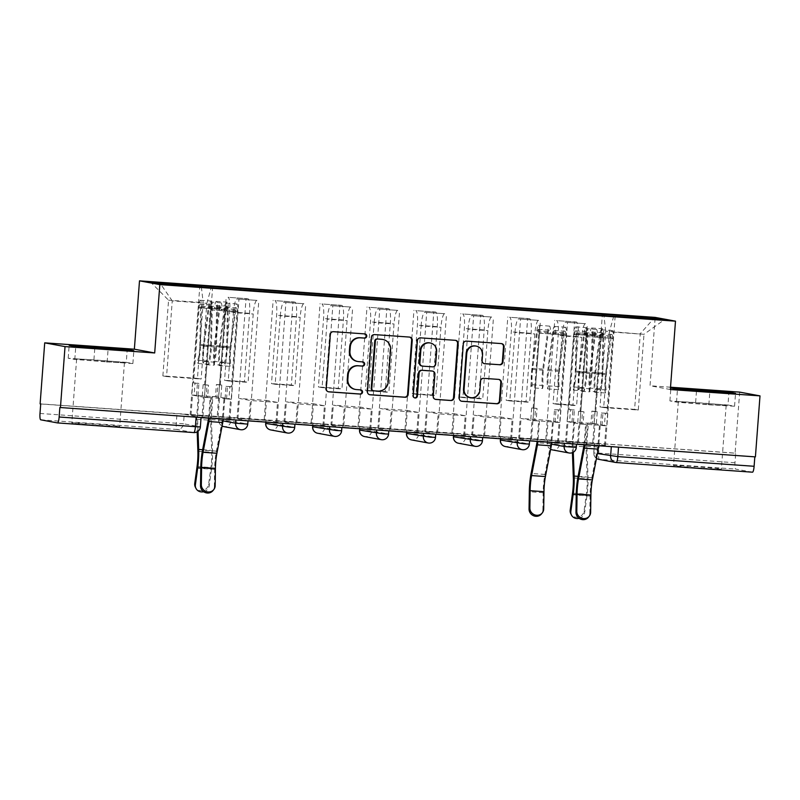 <?xml version="1.0" encoding="UTF-8"?>
<svg xmlns="http://www.w3.org/2000/svg" width="800" height="800" viewBox="0 0 800 800"><rect width="100%" height="100%" fill="white"/><g stroke="black" fill="none" stroke-linecap="round" stroke-linejoin="round"><path stroke-width="0.6" stroke-dasharray="4 3" d="M364.77 333.91A2.11 2.07 100.5 0 0 364.26 333.8L332.88 331.58A3.02 2.96 100.5 0 0 329.7 334.38L325.63 388.54A3.02 2.96 100.5 0 0 328.34 391.76M360.56 389.88A2.11 2.07 100.5 0 0 360.05 389.77L356.58 389.59M362.67 361.89A2.11 2.07 100.5 0 0 362.16 361.79L358.69 361.61M559.67 440.89L576.55 444.02L564.4 443.14L547.52 440L559.67 440.89L559.41 444.26L547.26 443.37L551.57 444.18M512.73 437.56L529.62 440.7L517.47 439.81L500.58 436.67L512.73 437.56L512.48 440.93L500.33 440.05M465.8 434.23L482.68 437.37L470.53 436.48L453.65 433.35L465.8 434.23L465.55 437.61L453.4 436.72M418.87 430.91L435.75 434.04L423.6 433.15L406.72 430.02L418.87 430.91L418.61 434.28L406.46 433.39M371.93 427.58L388.82 430.71L376.67 429.83L359.78 426.69L371.93 427.58L371.68 430.95L359.53 430.06M325 424.25L341.88 427.39L329.73 426.5L312.85 423.36L325 424.25L324.75 427.62L312.6 426.74M278.07 420.92L294.95 424.06L282.8 423.17L265.92 420.04L278.07 420.92L277.82 424.3L265.67 423.41M231.14 417.6L248.02 420.73L235.87 419.84L218.99 416.71L231.14 417.6L230.88 420.97L218.73 420.08L223.04 420.89M100.36 425.53A23.98 0.52 -175.7 0 1 71.82 422.87A23.98 0.52 -175.7 0 1 91.12 423.82A23.98 0.52 -175.7 0 1 119.66 426.47A23.98 0.52 -175.7 0 1 100.36 425.53M105.16 361.76A23.98 0.52 -175.7 0 1 76.62 359.11A23.98 0.52 -175.7 0 1 95.91 360.05A23.98 0.52 -175.7 0 1 124.45 362.71A23.98 0.52 -175.7 0 1 105.16 361.76M702.07 468.19A23.98 0.52 -175.7 0 1 673.53 465.53A23.98 0.52 -175.7 0 1 692.82 466.48A23.98 0.52 -175.7 0 1 721.36 469.13A23.98 0.52 -175.7 0 1 702.07 468.19M706.86 404.42A23.98 0.52 -175.7 0 1 678.32 401.77A23.98 0.52 -175.7 0 1 697.62 402.71A23.98 0.52 -175.7 0 1 726.16 405.36A23.98 0.52 -175.7 0 1 706.86 404.42M752.46 472.19L735.69 469.09A6.15 1.2 94.1 0 1 734.97 462.74L735.68 453.23L599.4 443.57L594.45 443.33L611.32 446.67M739.68 392.12L735.09 453.12L40.12 403.85M670.52 387.21L650.02 385.76L655.16 317.4M735.68 453.23L735.09 453.12M755.41 456.88L754.82 456.84M59.85 407.5L196.14 417.16L200.97 417.37L184.2 414.27L183.49 423.77L40 413.46M233.36 312.59A14.14 2.75 94.1 0 1 237.09 298.99A14.14 2.75 94.1 0 1 237.15 299L257.01 300.4A14.14 2.75 -85.9 0 0 256.95 300.4A14.14 2.75 -85.9 0 0 253.22 314L248.08 382.36L244.41 381.68L249.55 313.32A14.14 2.75 -85.9 0 0 247.88 298.72L228.02 297.31A14.14 2.75 94.1 0 1 229.69 311.91L224.55 380.28L228.22 380.96L233.36 312.59L253.22 314M217.2 416.84L190.13 414.92L217.2 416.84L226.22 296.97M218.09 417L219.59 397.08L230.55 399.1L203.48 397.18L201.98 417.11L229.05 419.03L230.55 399.1M229.05 419.03L229.94 419.19L238.96 299.33M249.8 420.6L276.88 422.52L249.8 420.6L258.81 300.74M248.91 420.44L250.41 400.51L239.45 398.48L266.52 400.4L265.03 420.33L237.95 418.41L239.45 398.48M237.95 418.41L237.06 418.25L246.07 298.38M280.3 315.92A14.14 2.75 94.1 0 1 284.02 302.32A14.14 2.75 94.1 0 1 284.08 302.32L303.94 303.73A14.14 2.75 -85.9 0 0 303.88 303.72A14.14 2.75 -85.9 0 0 300.15 317.33L295.01 385.69L291.34 385.01L296.48 316.65A14.14 2.75 -85.9 0 0 294.81 302.04L274.96 300.64A14.14 2.75 94.1 0 1 276.62 315.24L271.48 383.6L275.16 384.28L280.3 315.92L300.15 317.33M237.06 418.25L264.14 420.17L273.15 300.3M264.14 420.17L265.03 420.33M275.99 422.36L277.49 402.43L266.52 400.4M276.88 422.52L285.89 302.66M296.73 423.93L323.81 425.85L296.73 423.93L305.75 304.07M295.84 423.77L297.34 403.84L286.38 401.81L313.46 403.73L311.96 423.66L284.88 421.74L286.38 401.81M284.88 421.74L283.99 421.57L293.01 301.71M327.23 319.25A14.14 2.75 94.1 0 1 330.95 305.64A14.14 2.75 94.1 0 1 331.01 305.65L350.87 307.06A14.14 2.75 -85.9 0 0 350.81 307.05A14.14 2.75 -85.9 0 0 347.09 320.66L341.95 389.02L338.27 388.34L343.41 319.98A14.14 2.75 -85.9 0 0 341.75 305.37L321.89 303.96A14.14 2.75 94.1 0 1 323.56 318.57L318.42 386.93L322.09 387.61L327.23 319.25L347.09 320.66M283.99 421.57L311.07 423.49L320.08 303.63M311.07 423.49L311.96 423.66M322.92 425.69L324.42 405.76L313.46 403.73M323.81 425.85L332.82 305.98M343.67 427.26L370.74 429.18L343.67 427.26L352.68 307.39M342.78 427.09L344.27 407.17L333.31 405.14L360.39 407.06L358.89 426.99L331.82 425.07L333.31 405.14M331.82 425.07L330.93 424.9L339.94 305.04M374.16 322.58A14.14 2.75 94.1 0 1 377.89 308.97A14.14 2.75 94.1 0 1 377.95 308.98L397.8 310.39A14.14 2.75 -85.9 0 0 397.74 310.38A14.14 2.75 -85.9 0 0 394.02 323.98L388.88 392.35L385.2 391.67L390.34 323.3A14.14 2.75 -85.9 0 0 388.68 308.7L368.82 307.29A14.14 2.75 94.1 0 1 370.49 321.9L365.35 390.26L369.02 390.94L374.16 322.58L394.02 323.98M330.93 424.9L358 426.82L367.02 306.96M358 426.82L358.89 426.99M369.85 429.01L371.35 409.09L360.39 407.06M370.74 429.18L379.75 309.31M390.6 430.58L417.68 432.5L390.6 430.58L399.61 310.72M389.71 430.42L391.21 410.49L380.25 408.47L407.32 410.39L405.83 430.31L378.75 428.39L380.25 408.47M378.75 428.39L377.86 428.23L386.87 308.36M421.09 325.9A14.14 2.75 94.1 0 1 424.82 312.3A14.14 2.75 94.1 0 1 424.88 312.31L444.74 313.71A14.14 2.75 -85.9 0 0 444.68 313.71A14.14 2.75 -85.9 0 0 440.95 327.31L435.81 395.67L432.14 394.99L437.28 326.63A14.14 2.75 -85.9 0 0 435.61 312.03L415.76 310.62A14.14 2.75 94.1 0 1 417.42 325.22L412.28 393.59L415.95 394.27L421.09 325.9L440.95 327.31M377.86 428.23L404.94 430.15L413.95 310.28M404.94 430.15L405.83 430.31M416.79 432.34L418.28 412.41L407.32 410.39M417.68 432.5L426.69 312.64M437.53 433.91L464.61 435.83L437.53 433.91L446.54 314.05M436.64 433.75L438.14 413.82L427.18 411.79L454.26 413.71L452.76 433.64L425.68 431.72L427.18 411.79M425.68 431.72L424.79 431.56L433.81 311.69M468.03 329.23A14.14 2.75 94.1 0 1 471.75 315.63A14.14 2.75 94.1 0 1 471.81 315.63L491.67 317.04A14.14 2.75 -85.9 0 0 491.61 317.03A14.14 2.75 -85.9 0 0 487.88 330.64L482.74 399L479.07 398.32L484.21 329.96A14.14 2.75 -85.9 0 0 482.55 315.35L462.69 313.95A14.14 2.75 94.1 0 1 464.35 328.55L459.21 396.91L462.89 397.59L468.03 329.23L487.88 330.64M424.79 431.56L451.87 433.48L460.88 313.61M451.87 433.48L452.76 433.64M463.72 435.67L465.22 415.74L454.26 413.71M464.61 435.83L473.62 315.97M484.46 437.24L511.54 439.16L484.46 437.24L493.48 317.37M483.58 437.08L485.07 417.15L474.11 415.12L501.19 417.04L499.69 436.97L472.61 435.05L474.11 415.12M472.61 435.05L471.73 434.88L480.74 315.02M514.96 332.56A14.14 2.75 94.1 0 1 518.69 318.95A14.14 2.75 94.1 0 1 518.75 318.96L538.6 320.37A14.14 2.75 -85.9 0 0 538.54 320.36A14.14 2.75 -85.9 0 0 534.82 333.97L529.68 402.33L526 401.65L531.14 333.29A14.14 2.75 -85.9 0 0 529.48 318.68L509.62 317.27A14.14 2.75 94.1 0 1 511.29 331.88L506.15 400.24L509.82 400.92L514.96 332.56L534.82 333.97M471.73 434.88L498.8 436.8L507.82 316.94M498.8 436.8L499.69 436.97M510.65 438.99L512.15 419.07L501.19 417.04M511.54 439.16L520.55 319.29M531.4 440.57L558.47 442.49L531.4 440.57L540.41 320.7M530.51 440.4L532.01 420.48L521.05 418.45L548.12 420.37L546.62 440.29L519.55 438.38L521.05 418.45M519.55 438.38L518.66 438.21L527.67 318.35M561.89 335.89A14.14 2.75 94.1 0 1 565.62 322.28A14.14 2.75 94.1 0 1 565.68 322.29L585.54 323.7A14.14 2.75 -85.9 0 0 585.48 323.69A14.14 2.75 -85.9 0 0 581.75 337.29L576.61 405.66L572.94 404.98L578.08 336.61A14.14 2.75 -85.9 0 0 576.41 322.01L556.56 320.6A14.14 2.75 94.1 0 1 558.22 335.21L553.08 403.57L556.75 404.25L561.89 335.89L581.75 337.29M518.66 438.21L545.74 440.13L554.75 320.27M545.74 440.13L546.62 440.29M557.59 442.32L559.08 422.4L548.12 420.37M558.47 442.49L567.49 322.62M578.33 443.89L605.41 445.81L578.33 443.89L587.34 324.03M577.44 443.73L578.94 423.8L567.98 421.78L595.06 423.7L593.56 443.62L566.48 441.7L567.98 421.78M566.48 441.7L565.59 441.54L574.6 321.67M556.75 404.25L576.61 405.66M509.82 400.92L529.68 402.33M462.89 397.59L482.74 399M415.95 394.27L435.81 395.67M369.02 390.94L388.88 392.35M322.09 387.61L341.95 389.02M275.16 384.28L295.01 385.69M228.22 380.96L248.08 382.36M572.94 404.98L553.08 403.57M526 401.65L506.15 400.24M479.07 398.32L459.21 396.91M432.14 394.99L412.28 393.59M385.2 391.67L365.35 390.26M338.27 388.34L318.42 386.93M291.34 385.01L271.48 383.6M244.41 381.68L224.55 380.28M197.47 378.36L162.87 375.9L166.55 376.58L172.24 300.86L206.84 303.32L201.15 379.04L197.47 378.36L203.17 302.64L168.57 300.18L172.24 300.86L160.66 284.07M166.55 376.58L201.15 379.04M162.87 375.9L168.57 300.18L150.7 282.22M670.35 389.52L650.02 385.76M603.69 407.58L638.28 410.03L643.98 334.31L605.71 331.18L600.01 406.9L603.69 407.58L609.38 331.86L643.98 334.31L664.28 319.77M638.28 410.03L634.61 409.35L640.3 333.63L653.38 319M634.61 409.35L600.01 406.9M201.38 286.95L203.17 302.64M206.84 303.32L211.2 287.65M229.94 419.19L202.87 417.27L212.59 287.91M202.87 417.27L201.98 417.11M191.02 415.08L192.52 395.16L203.48 397.18M190.13 414.92L199.86 285.55M565.59 441.54L592.67 443.46L602.29 315.53M605.41 445.81L615.13 316.45M192.52 395.16L219.59 397.08M605.71 331.18L603.94 315.65M592.67 443.46L593.56 443.62M604.52 445.65L606.02 425.72L595.06 423.7M613.7 316.34L609.38 331.86M754.82 456.77L611.33 446.46M40.71 403.96L184.2 414.27M277.49 402.43L250.41 400.51M324.42 405.76L297.34 403.84M371.35 409.09L344.27 407.17M418.28 412.41L391.21 410.49M465.22 415.74L438.14 413.82M512.15 419.07L485.07 417.15M559.08 422.4L532.01 420.48M606.02 425.72L578.94 423.8M126.27 362.35L68.2 358.24L74.8 359.46L132.87 363.58L126.27 362.35L127.17 350.33M93.93 359.69L94.8 348.15M132.87 363.58L133.84 350.7M107.14 362.13L108.1 349.25M74.8 359.46L75.77 346.58M68.2 358.24L69.17 345.36M727.97 405.01L669.91 400.9L676.51 402.12L708.84 404.79L734.57 406.23L727.97 405.01L728.87 392.98M695.64 402.35L696.5 390.81M734.57 406.23L735.54 393.36M708.84 404.79L709.81 391.91M676.51 402.12L677.48 389.24M669.91 400.9L670.87 388.02M357.06 361.37A9.66 9.47 100.5 0 0 358.1 361.5M354.96 389.35A9.66 9.47 100.5 0 0 355.99 389.48M409.54 337.08A3.02 2.96 100.5 0 0 408.93 336.97L374.08 334.5A3.02 2.96 100.5 0 0 370.9 337.3L366.83 391.46A3.02 2.96 100.5 0 0 369.53 394.68M372.89 390.67A2.11 2.07 100.5 0 0 373.12 390.7L373.71 390.81M382.33 339.38A9.66 9.47 100.5 0 1 390.02 349.54L387.57 382.04A9.66 9.47 100.5 0 1 377.4 391L373.12 390.7M414.66 397.88A2.11 2.07 100.5 0 1 412.68 395.62L416.82 340.55A3.02 2.96 100.5 0 1 420 337.75L455.44 340.33A3.02 2.96 100.5 0 0 454.85 340.22M431.93 370.99A3.02 2.96 100.5 0 1 434.33 374.16L432.68 396.13A3.02 2.96 100.5 0 0 435.38 399.35M421.71 365.99A3.02 2.96 100.5 0 0 422.03 366.03L431.92 366.73A3.02 2.96 100.5 0 0 435.1 363.93L436.05 351.37A8.07 7.92 100.5 0 0 429.62 342.87M475.55 345.98A8.07 7.92 100.5 0 1 481.98 354.48L481.53 360.42A3.02 2.96 100.5 0 0 484.23 363.63M469.93 397.51A8.07 7.92 100.5 0 0 479.3 390.13L479.89 390.24M498.69 379.4A3.02 2.96 100.5 0 0 498.07 379.29L483.16 378.23A3.02 2.96 100.5 0 0 479.98 381.03L479.3 390.13M501.38 343.59A3.02 2.96 100.5 0 0 500.77 343.48L465.92 341.01A3.02 2.96 100.5 0 0 462.74 343.81L458.67 397.97A3.02 2.96 100.5 0 0 461.37 401.19M203.68 491.72A7.07 6.58 153.9 0 0 209.23 485.76L211.54 468.86A23.06 4.49 -85.9 0 0 212.53 450.43L211.37 418.38A3.69 0.72 94.1 0 1 211.42 416.52L212.91 396.6L212.14 396.45L210.65 416.38A7.69 1.5 -85.9 0 0 210.56 420.26L211.71 452.3A19.06 3.71 94.1 0 1 210.9 467.54L208.58 484.43A7.07 6.58 -26.1 0 1 195.31 487.05M196.52 395.43L197.44 383.17L193.53 382.89L199.18 307.79A3.69 0.72 94.1 0 1 200.15 304.24A3.69 0.72 94.1 0 1 200.65 307.08L199.79 345.4A14.45 2.81 94.1 0 1 197.7 360.3L197.95 363.51A18.45 3.59 -85.9 0 0 200.61 344.49L201.47 306.17A7.69 1.5 -85.9 0 0 200.43 300.25A7.69 1.5 -85.9 0 0 198.41 307.64L191.84 395.01L199.07 395.62L198.3 395.47L196.81 415.4A7.69 1.5 -85.9 0 0 196.72 419.28L197.17 431.85M191.84 395.01L198.3 395.47M220.3 384.79L225.95 309.69A3.69 0.72 94.1 0 1 226.92 306.14A3.69 0.72 94.1 0 1 227.42 308.98L226.57 347.29A14.45 2.81 94.1 0 1 224.48 362.2L224.72 365.41A18.45 3.59 -85.9 0 0 227.39 346.38L228.24 308.06A7.69 1.5 -85.9 0 0 227.21 302.15A7.69 1.5 -85.9 0 0 225.18 309.54L218.61 396.91L220.86 397.33L221.79 385.07L220.3 384.79L216.39 384.52L215.47 396.78L212.91 396.6M224.48 362.2L213.65 361.43A14.45 2.81 -85.9 0 0 215.74 346.53L216.59 308.21A3.69 0.72 -85.9 0 0 216.09 305.37A3.69 0.72 -85.9 0 0 215.12 308.92L225.18 309.54M213.65 361.43L213.89 364.64L224.72 365.41M213.89 364.64A18.45 3.59 -85.9 0 0 216.56 345.62L217.41 307.3A7.69 1.5 -85.9 0 0 216.38 301.38A7.69 1.5 -85.9 0 0 214.35 308.78L209.24 308.41A7.69 1.5 -85.9 0 1 211.26 301.02A7.69 1.5 -85.9 0 1 212.3 306.93L211.45 345.25A18.45 3.59 -85.9 0 1 208.78 364.28L208.53 361.07A14.45 2.81 -85.9 0 0 210.62 346.16L211.48 307.85A3.69 0.72 -85.9 0 0 210.98 305.01A3.69 0.72 -85.9 0 0 210.01 308.56L225.95 309.69M198.03 431.29L197.53 417.4A3.69 0.72 94.1 0 1 197.58 415.54L199.07 395.62M212.14 396.45L218.61 396.91M221.79 385.07L217.87 384.79L216.95 397.05L220.86 397.33M216.95 397.05L215.47 396.78M197.7 360.3L208.53 361.07M197.95 363.51L208.78 364.28M198 395.71L198.92 383.45L195.01 383.17L194.09 395.43M195.01 383.17L193.53 382.89M198.92 383.45L197.44 383.17M217.87 384.79L216.39 384.52M199.18 307.79L210.01 308.56L198.41 307.64M215.18 485.65L214.35 486.7A7.07 6.67 -141.8 0 1 212.99 490.58M226.55 398.83L227.47 386.56L231.38 386.84L237.03 311.73A3.69 0.72 -85.9 0 0 236.58 307.92A3.69 0.72 -85.9 0 0 235.71 310.51L230.85 348.09A14.45 2.81 -85.9 0 0 230.67 363.34L229.96 366.38A18.45 3.59 94.1 0 1 230.19 346.9L235.04 309.32A7.69 1.5 94.1 0 1 236.86 303.94A7.69 1.5 94.1 0 1 237.8 311.88L231.23 399.25L223.99 398.65L224.76 398.79L223.27 418.71A7.69 1.5 94.1 0 1 223.23 419.15M231.23 399.25L224.76 398.79M204.61 384.94L210.26 309.84A3.69 0.72 -85.9 0 0 209.8 306.02A3.69 0.72 -85.9 0 0 208.93 308.61L204.08 346.19A14.45 2.81 -85.9 0 0 203.9 361.44L203.19 364.48A18.45 3.59 94.1 0 1 203.41 345L208.27 307.42A7.69 1.5 94.1 0 1 210.09 302.04A7.69 1.5 94.1 0 1 211.03 309.98L204.46 397.35L202.2 396.93L203.13 384.67L208.52 385.22L207.6 397.48L210.92 397.81L204.46 397.35M203.9 361.44L214.73 362.21A14.45 2.81 94.1 0 1 214.91 346.96L219.76 309.38A3.69 0.72 94.1 0 1 220.64 306.79A3.69 0.72 94.1 0 1 221.09 310.6L211.03 309.98M214.73 362.21L214.02 365.24L203.19 364.48M214.02 365.24A18.45 3.59 94.1 0 1 214.24 345.77L219.1 308.19A7.69 1.5 94.1 0 1 220.92 302.8A7.69 1.5 94.1 0 1 221.86 310.75L226.97 311.11A7.69 1.5 94.1 0 0 226.03 303.17A7.69 1.5 94.1 0 0 224.21 308.55L219.36 346.13A18.45 3.59 94.1 0 0 219.13 365.61L219.84 362.57A14.45 2.81 94.1 0 1 220.02 347.32L224.88 309.74A3.69 0.72 94.1 0 1 225.75 307.15A3.69 0.72 94.1 0 1 226.2 310.97L210.26 309.84M214.35 486.7L214.61 469.42A23.06 4.49 94.1 0 1 216.39 451.14L222.26 420.4A3.69 0.72 -85.9 0 0 222.49 418.57L223.99 398.65M208.61 418.11A3.69 0.72 -85.9 0 0 208.66 417.59L210.15 397.66M203.13 384.67L207.04 384.95L206.12 397.21L202.2 396.93M206.12 397.21L207.6 397.48M230.67 363.34L219.84 362.57M229.96 366.38L219.13 365.61M210.92 397.81L209.43 417.73A7.69 1.5 94.1 0 1 209.39 418.17M225.07 398.55L225.99 386.29L229.9 386.57L228.98 398.83M229.9 386.57L231.38 386.84M225.99 386.29L227.47 386.56M207.04 384.95L208.52 385.22M237.03 311.73L226.2 310.97L237.8 311.88M543.71 508.95L542.88 509.99A7.07 6.67 -141.8 0 1 541.52 513.87M555.08 422.12L556 409.86L559.91 410.13L565.56 335.03A3.69 0.72 -85.9 0 0 565.11 331.21A3.69 0.72 -85.9 0 0 564.24 333.8L559.38 371.38A14.45 2.81 -85.9 0 0 559.21 386.63L558.49 389.67A18.45 3.59 94.1 0 1 558.72 370.19L563.57 332.61A7.69 1.5 94.1 0 1 565.39 327.23A7.69 1.5 94.1 0 1 566.33 335.17L559.76 422.54L552.52 421.94L553.29 422.08L551.8 442.01A7.69 1.5 94.1 0 1 551.76 442.44M559.76 422.54L553.29 422.08M533.14 408.24L538.79 333.13A3.69 0.72 -85.9 0 0 538.34 329.32A3.69 0.72 -85.9 0 0 537.46 331.9L532.61 369.48A14.45 2.81 -85.9 0 0 532.43 384.74L531.72 387.77A18.45 3.59 94.1 0 1 531.94 368.29L536.8 330.72A7.69 1.5 94.1 0 1 538.62 325.33A7.69 1.5 94.1 0 1 539.56 333.27L532.99 420.64L530.74 420.22L531.66 407.96L537.05 408.51L536.13 420.77L539.45 421.1L532.99 420.64M532.43 384.74L543.26 385.5A14.45 2.81 94.1 0 1 543.44 370.25L548.29 332.67A3.69 0.72 94.1 0 1 549.17 330.08A3.69 0.72 94.1 0 1 549.62 333.9L539.56 333.27M543.26 385.5L542.55 388.54L531.72 387.77M542.55 388.54A18.45 3.59 94.1 0 1 542.77 369.06L547.63 331.48A7.69 1.5 94.1 0 1 549.45 326.1A7.69 1.5 94.1 0 1 550.39 334.04L555.5 334.4A7.69 1.5 94.1 0 0 554.56 326.46A7.69 1.5 94.1 0 0 552.74 331.85L547.89 369.42A18.45 3.59 94.1 0 0 547.66 388.9L548.37 385.87A14.45 2.81 94.1 0 1 548.55 370.61L553.41 333.03A3.69 0.72 94.1 0 1 554.28 330.45A3.69 0.72 94.1 0 1 554.73 334.26L538.79 333.13M542.88 509.99L543.14 492.72A23.06 4.49 94.1 0 1 544.92 474.43L550.79 443.69A3.69 0.72 -85.9 0 0 551.03 441.86L552.52 421.94M537.14 441.41A3.69 0.72 -85.9 0 0 537.19 440.88L538.68 420.96M531.66 407.96L535.57 408.24L534.65 420.5L530.74 420.22M534.65 420.5L536.13 420.77M559.21 386.63L548.37 385.87M558.49 389.67L547.66 388.9M539.45 421.1L537.96 441.03A7.69 1.5 94.1 0 1 537.92 441.46M553.6 421.84L554.52 409.58L558.43 409.86L557.51 422.12M558.43 409.86L559.91 410.13M554.52 409.58L556 409.86M535.57 408.24L537.05 408.51M565.56 335.03L554.73 334.26L566.33 335.17M579.14 518.34A7.07 6.58 153.9 0 0 584.69 512.37L587.01 495.48A23.06 4.49 -85.9 0 0 587.99 477.05L586.84 445A3.69 0.72 94.1 0 1 586.88 443.14L588.38 423.22L587.61 423.07L586.11 443A7.69 1.5 -85.9 0 0 586.02 446.88L587.17 478.92A19.06 3.71 94.1 0 1 586.36 494.16L584.05 511.05A7.07 6.58 -26.1 0 1 570.77 513.67M571.98 422.05L572.9 409.79L568.99 409.51L574.64 334.41A3.69 0.72 94.1 0 1 575.61 330.86A3.69 0.72 94.1 0 1 576.11 333.7L575.26 372.02A14.45 2.81 94.1 0 1 573.17 386.92L573.41 390.13A18.45 3.59 -85.9 0 0 576.08 371.1L576.93 332.79A7.69 1.5 -85.9 0 0 575.89 326.87A7.69 1.5 -85.9 0 0 573.87 334.26L567.3 421.63L574.54 422.23L573.77 422.09L572.27 442.02A7.69 1.5 -85.9 0 0 572.18 445.9L572.42 452.65M567.3 421.63L573.77 422.09M595.77 411.41L601.42 336.3A3.69 0.72 94.1 0 1 602.39 332.76A3.69 0.72 94.1 0 1 602.88 335.6L602.03 373.91A14.45 2.81 94.1 0 1 599.94 388.82L600.19 392.03A18.45 3.59 -85.9 0 0 602.85 373L603.71 334.68A7.69 1.5 -85.9 0 0 602.67 328.77A7.69 1.5 -85.9 0 0 600.65 336.16L594.08 423.53L596.33 423.95L597.25 411.69L595.77 411.41L591.86 411.13L590.93 423.4L588.38 423.22M599.94 388.82L589.11 388.05A14.45 2.81 -85.9 0 0 591.2 373.15L592.05 334.83A3.69 0.72 -85.9 0 0 591.56 331.99A3.69 0.72 -85.9 0 0 590.58 335.54L600.65 336.16M589.11 388.05L589.36 391.26L600.19 392.03M589.36 391.26A18.45 3.59 -85.9 0 0 592.02 372.23L592.88 333.92A7.69 1.5 -85.9 0 0 591.84 328A7.69 1.5 -85.9 0 0 589.81 335.39L584.7 335.03A7.69 1.5 -85.9 0 1 586.72 327.64A7.69 1.5 -85.9 0 1 587.76 333.55L586.91 371.87A18.45 3.59 -85.9 0 1 584.24 390.9L584 387.68A14.45 2.81 -85.9 0 0 586.09 372.78L586.94 334.46A3.69 0.72 -85.9 0 0 586.44 331.63A3.69 0.72 -85.9 0 0 585.47 335.17L601.42 336.3M573.29 452.23L573 444.02A3.69 0.72 94.1 0 1 573.04 442.16L574.54 422.23M587.61 423.07L594.08 423.53M597.25 411.69L593.34 411.41L592.42 423.67L596.33 423.95M592.42 423.67L590.93 423.4M573.17 386.92L584 387.68M573.41 390.13L584.24 390.9M573.46 422.33L574.38 410.06L570.47 409.79L569.55 422.05M570.47 409.79L568.99 409.51M574.38 410.06L572.9 409.79M593.34 411.41L591.86 411.13M574.64 334.41L585.47 335.17L573.87 334.26M590.64 512.27L589.82 513.32A7.07 6.67 -141.8 0 1 588.46 517.2M602.01 425.45L602.94 413.18L606.85 413.46L612.49 338.35A3.69 0.72 -85.9 0 0 612.04 334.54A3.69 0.72 -85.9 0 0 611.17 337.13L606.32 374.71A14.45 2.81 -85.9 0 0 606.14 389.96L605.42 392.99A18.45 3.59 94.1 0 1 605.65 373.52L610.51 335.94A7.69 1.5 94.1 0 1 612.33 330.55A7.69 1.5 94.1 0 1 613.26 338.5L606.7 425.87L599.46 425.26L600.23 425.41L598.73 445.33A7.69 1.5 94.1 0 1 598.69 445.77M606.7 425.87L600.23 425.41M580.07 411.56L585.72 336.46A3.69 0.72 -85.9 0 0 585.27 332.64A3.69 0.72 -85.9 0 0 584.39 335.23L579.54 372.81A14.45 2.81 -85.9 0 0 579.36 388.06L578.65 391.1A18.45 3.59 94.1 0 1 578.88 371.62L583.73 334.04A7.69 1.5 94.1 0 1 585.55 328.66A7.69 1.5 94.1 0 1 586.49 336.6L579.92 423.97L577.67 423.55L578.59 411.29L583.98 411.84L583.06 424.1L586.39 424.43L579.92 423.97M579.36 388.06L590.19 388.83A14.45 2.81 94.1 0 1 590.37 373.58L595.23 336A3.69 0.72 94.1 0 1 596.1 333.41A3.69 0.72 94.1 0 1 596.55 337.22L586.49 336.6M590.19 388.83L589.48 391.86L578.65 391.1M589.48 391.86A18.45 3.59 94.1 0 1 589.71 372.39L594.56 334.81A7.69 1.5 94.1 0 1 596.38 329.42A7.69 1.5 94.1 0 1 597.32 337.37L602.43 337.73A7.69 1.5 94.1 0 0 601.5 329.79A7.69 1.5 94.1 0 0 599.68 335.17L594.82 372.75A18.45 3.59 94.1 0 0 594.59 392.23L595.31 389.19A14.45 2.81 94.1 0 1 595.49 373.94L600.34 336.36A3.69 0.72 94.1 0 1 601.21 333.77A3.69 0.72 94.1 0 1 601.66 337.59L585.72 336.46M589.82 513.32L590.07 496.04A23.06 4.49 94.1 0 1 591.85 477.76L597.72 447.02A3.69 0.72 -85.9 0 0 597.96 445.19L599.46 425.26M584.07 444.73A3.69 0.72 -85.9 0 0 584.12 444.21L585.62 424.28M578.59 411.29L582.5 411.57L581.58 423.83L577.67 423.55M581.58 423.83L583.06 424.1M606.14 389.96L595.31 389.19M605.42 392.99L594.59 392.23M586.39 424.43L584.89 444.35A7.69 1.5 94.1 0 1 584.85 444.79M600.53 425.17L601.46 412.91L605.37 413.19L604.44 425.45M605.37 413.19L606.85 413.46M601.46 412.91L602.94 413.18M582.5 411.57L583.98 411.84M612.49 338.35L601.66 337.59L613.26 338.5M364.26 333.8L364.85 333.91M360.05 389.77L360.64 389.88M362.16 361.79L362.75 361.9M547.63 440.04L547.38 443.41A6.15 6.03 100.5 0 0 550.64 449.32M500.7 436.71L500.54 438.81M453.77 433.38L453.61 435.48M406.83 430.05L406.68 432.16M359.9 426.73L359.74 428.83M312.97 423.4L312.81 425.5M266.03 420.07L265.88 422.17M219.1 416.74L218.85 420.12A6.15 6.03 100.5 0 0 222.11 426.03A6.15 6.15 0 0 1 218.73 420.08L218.99 416.71M594.57 443.36L593.85 452.87L597.4 453.52M616.23 462.53L599.41 459.42L735.69 469.09M200.97 417.37L200.26 426.87L183.49 423.77A6.15 6.03 100.5 0 1 177.01 429.48L193.78 432.58A6.15 6.03 100.5 0 0 200.26 426.87L200.37 426.91M40.72 419.81L177.01 429.48A6.15 1.2 94.1 0 1 176.29 423.13L177 413.62M529.48 318.68L509.62 317.27M482.55 315.35L462.69 313.95M435.61 312.03L415.76 310.62M388.68 308.7L368.82 307.29M341.75 305.37L321.89 303.96M294.81 302.04L274.96 300.64M247.88 298.72L228.02 297.31M576.41 322.01L556.56 320.6M576.43 443.99L576.18 447.36L559.41 444.26A6.15 6.03 -79.5 0 1 552.93 449.97A6.15 6.03 100.5 0 1 552.28 449.88M529.5 440.66L529.25 444.03L512.48 440.93A6.15 6.03 -79.5 0 1 506 446.64A6.15 6.03 100.5 0 1 505.34 446.55M482.57 437.33L482.31 440.71L465.55 437.61A6.15 6.03 -79.5 0 1 459.07 443.31A6.15 6.03 100.5 0 1 458.41 443.23M435.63 434.01L435.38 437.38L418.61 434.28A6.15 6.03 -79.5 0 1 412.14 439.98A6.15 6.03 100.5 0 1 411.48 439.9M388.7 430.68L388.45 434.05L371.68 430.95A6.15 6.03 -79.5 0 1 365.2 436.66A6.15 6.03 100.5 0 1 364.55 436.57M341.77 427.35L341.52 430.72L324.75 427.62A6.15 6.03 -79.5 0 1 318.27 433.33A6.15 6.03 100.5 0 1 317.61 433.24M294.84 424.03L294.58 427.4L277.82 424.3A6.15 6.03 -79.5 0 1 271.34 430A6.15 6.03 100.5 0 1 270.68 429.92M247.9 420.7L247.65 424.07L230.88 420.97A6.15 6.03 -79.5 0 1 224.4 426.67A6.15 6.03 100.5 0 1 223.75 426.59M578.08 336.61L558.22 335.21M531.14 333.29L511.29 331.88M538.6 320.37L518.75 318.96M484.21 329.96L464.35 328.55M491.67 317.04L471.81 315.63M437.28 326.63L417.42 325.22M444.74 313.71L424.88 312.31M390.34 323.3L370.49 321.9M397.8 310.39L377.95 308.98M343.41 319.98L323.56 318.57M350.87 307.06L331.01 305.65M296.48 316.65L276.62 315.24M303.94 303.73L284.08 302.32M249.55 313.32L229.69 311.91M257.01 300.4L237.15 299M585.54 323.7L565.68 322.29M247.76 424.1L247.65 424.07A6.15 6.03 -79.5 0 1 241.17 429.77M294.7 427.43L294.58 427.4A6.15 6.03 -79.5 0 1 288.1 433.1M341.63 430.76L341.52 430.72A6.15 6.03 -79.5 0 1 335.04 436.43M388.56 434.09L388.45 434.05A6.15 6.03 -79.5 0 1 381.97 439.76M435.5 437.41L435.38 437.38A6.15 6.03 -79.5 0 1 428.9 443.08M482.43 440.74L482.31 440.71A6.15 6.03 -79.5 0 1 475.84 446.41M529.36 444.07L529.25 444.03A6.15 6.03 -79.5 0 1 522.77 449.74M576.3 447.4L576.18 447.36A6.15 6.03 -79.5 0 1 569.7 453.07M599.4 443.57L598.68 453.07L593.85 452.87A6.15 6.03 -79.5 0 0 596.47 458.4A6.15 6.15 0 0 1 593.74 452.83L594.45 443.33M734.97 462.74L598.68 453.07A6.15 1.2 94.1 0 0 599.41 459.42A6.15 6.03 -79.5 0 1 598.75 459.34M325.63 388.54L326.22 388.65M329.7 334.38L330.3 334.49M332.88 331.58L333.48 331.69M366.83 391.46L367.42 391.57M370.9 337.3L371.49 337.41M374.08 334.5L374.67 334.61M408.93 336.97L409.52 337.08M377.4 391L377.99 391.11M387.57 382.04L388.17 382.15M390.02 349.54L390.61 349.65M420 337.75L420.59 337.86M432.68 396.13L433.27 396.24M434.33 374.16L434.92 374.27M412.68 395.62L413.27 395.73M416.82 340.55L417.41 340.66M436.05 351.37L436.64 351.48M422.03 366.03L422.62 366.14M431.92 366.73L432.51 366.84M435.1 363.93L435.69 364.04M481.53 360.42L482.12 360.53M481.98 354.48L482.57 354.58M479.98 381.03L480.57 381.14M483.16 378.23L483.75 378.34M498.07 379.29L498.67 379.4M458.67 397.97L459.26 398.08M462.74 343.81L463.33 343.92M465.92 341.01L466.51 341.12M500.77 343.48L501.36 343.59M209.23 485.76L208.58 484.43M216.59 308.21L227.42 308.98M215.74 346.53L226.57 347.29M216.56 345.62L227.39 346.38M217.41 307.3L228.24 308.06M197.58 415.54L211.42 416.52M200.65 307.08L211.48 307.85M199.79 345.4L210.62 346.16M200.61 344.49L211.45 345.25M201.47 306.17L212.3 306.93M196.81 415.4L210.65 416.38M197.53 417.4L201.07 417.65M208.6 418.19L211.37 418.38M196.72 419.28L210.56 420.26M197.87 451.32L211.71 452.3M197.06 466.56L210.9 467.54M200.78 468.09L211.54 468.86M202.63 449.73L212.53 450.43M219.76 309.38L208.93 308.61M214.91 346.96L204.08 346.19M214.24 345.77L203.41 345M219.1 308.19L208.27 307.42M222.49 418.57L208.66 417.59M235.71 310.51L224.88 309.74M230.85 348.09L220.02 347.32M230.19 346.9L219.36 346.13M235.04 309.32L224.21 308.55M223.27 418.71L209.43 417.73M222.26 420.4L208.42 419.42M214.61 469.42L200.77 468.44M216.39 451.14L202.55 450.16M548.29 332.67L537.46 331.9M543.44 370.25L532.61 369.48M542.77 369.06L531.94 368.29M547.63 331.48L536.8 330.72M551.03 441.86L537.19 440.88M564.24 333.8L553.41 333.03M559.38 371.38L548.55 370.61M558.72 370.19L547.89 369.42M563.57 332.61L552.74 331.85M551.8 442.01L537.96 441.03M550.79 443.69L536.95 442.71M543.14 492.72L529.3 491.74M544.92 474.43L531.08 473.45M584.69 512.37L584.05 511.05M592.05 334.83L602.88 335.6M591.2 373.15L602.03 373.91M592.02 372.23L602.85 373M592.88 333.92L603.71 334.68M573.04 442.16L586.88 443.14M576.11 333.7L586.94 334.46M575.26 372.02L586.09 372.78M576.08 371.1L586.91 371.87M576.93 332.79L587.76 333.55M572.27 442.02L586.11 443M573 444.02L576.53 444.27M584.07 444.81L586.84 445M572.18 445.9L586.02 446.88M573.33 477.94L587.17 478.92M572.52 493.17L586.36 494.16M576.24 494.71L587.01 495.48M578.09 476.35L587.99 477.05M595.23 336L584.39 335.23M590.37 373.58L579.54 372.81M589.71 372.39L578.88 371.62M594.56 334.81L583.73 334.04M597.96 445.19L584.12 444.21M611.17 337.13L600.34 336.36M606.32 374.71L595.49 373.94M605.65 373.52L594.82 372.75M610.51 335.94L599.68 335.17M598.73 445.33L584.89 444.35M597.72 447.02L583.89 446.04M590.07 496.04L576.23 495.06M591.85 477.76L578.01 476.78M364.49 333.83L365.08 333.94M360.28 389.8L360.87 389.91M362.38 361.82L362.97 361.92M547.52 440L547.26 443.37A6.15 6.15 0 0 0 550.64 449.33M500.58 436.67L500.42 438.8M453.65 433.35L453.49 435.48M406.72 430.02L406.56 432.15M359.78 426.69L359.62 428.82M312.85 423.36L312.69 425.49M265.92 420.04L265.76 422.17M76.62 359.11L71.82 422.87M678.32 401.77L673.53 465.53M726.16 405.36L721.36 469.13M124.45 362.71L119.66 426.47M585.48 323.69L565.62 322.28M256.95 300.4L237.09 298.99M303.88 303.72L284.02 302.32M350.81 307.05L330.95 305.64M397.74 310.38L377.89 308.97M444.68 313.71L424.82 312.3M491.61 317.03L471.75 315.63M538.54 320.36L518.69 318.95M328.04 391.72L328.63 391.83M369.23 394.64L369.82 394.75M409.25 337.01L409.84 337.12M455.17 340.27L455.76 340.38M435.08 399.31L435.68 399.42M414.36 397.84L414.95 397.95M483.93 363.6L484.53 363.71M498.4 379.33L498.99 379.44M461.07 401.15L461.66 401.26M501.09 343.52L501.68 343.63M216.09 305.37L226.92 306.14M216.38 301.38L227.21 302.15M200.15 304.24L210.98 305.01M200.43 300.25L211.26 301.02M220.64 306.79L209.8 306.02M220.92 302.8L210.09 302.04M236.58 307.92L225.75 307.15M236.86 303.94L226.03 303.17M549.17 330.08L538.34 329.32M549.45 326.1L538.62 325.33M565.11 331.21L554.28 330.45M565.39 327.23L554.56 326.46M591.56 331.99L602.39 332.76M591.84 328L602.67 328.77M575.61 330.86L586.44 331.63M575.89 326.87L586.72 327.64M596.1 333.41L585.27 332.64M596.38 329.42L585.55 328.66M612.04 334.54L601.21 333.77M612.33 330.55L601.5 329.79"/><path stroke-width="1.2" d="M366.76 336.16A2.11 2.07 100.5 0 0 364.85 333.91L333.48 331.69A3.02 2.96 100.5 0 0 330.3 334.49L326.22 388.65A3.02 2.96 100.5 0 0 328.95 391.87L360.33 394.09A2.11 2.07 100.5 0 0 362.55 392.13A2.11 2.07 100.5 0 0 360.64 389.88L356.58 389.59A9.66 9.47 100.5 0 1 347.86 379.29L348.2 374.78A9.66 9.47 100.5 0 1 358.37 365.82L362.43 366.11A2.11 2.07 100.5 0 0 364.66 364.15A2.11 2.07 100.5 0 0 362.75 361.9L358.69 361.61A9.66 9.47 100.5 0 1 349.96 351.31L350.3 346.8A9.66 9.47 100.5 0 1 360.48 337.84L364.54 338.12A2.11 2.07 100.5 0 0 366.76 336.16M357.66 361.48L357.06 361.37A9.66 9.47 100.5 0 1 349.37 351.2L349.71 346.69A9.66 9.47 100.5 0 1 359.88 337.73L363.94 338.01A2.11 2.07 100.5 0 0 364.77 333.91M328.95 391.87L328.36 391.76A3.02 2.96 100.5 0 0 328.36 391.76L359.73 393.98A2.11 2.07 100.5 0 0 360.56 389.88M355.55 389.46L354.96 389.35A9.66 9.47 100.5 0 1 347.27 379.18L347.6 374.67A9.66 9.47 100.5 0 1 357.78 365.71L361.84 366A2.11 2.07 100.5 0 0 362.67 361.89M499.76 364.8A3.02 2.96 100.5 0 0 502.94 362L504.08 346.81A3.02 2.96 100.5 0 0 501.36 343.59L466.51 341.12A3.02 2.96 100.5 0 0 463.33 343.92L459.26 398.08A3.02 2.96 100.5 0 0 461.99 401.3L496.83 403.77A3.02 2.96 100.5 0 0 500.01 400.97L501.39 382.62A3.02 2.96 100.5 0 0 498.67 379.4L483.75 378.34A3.02 2.96 100.5 0 0 480.57 381.14L479.89 390.24A8.07 7.92 100.5 0 1 470.52 397.62A8.07 7.92 100.5 0 1 464.09 389.12L466.77 353.46A8.07 7.92 100.5 0 1 476.14 346.09A8.07 7.92 100.5 0 1 482.57 354.58L482.12 360.53A3.02 2.96 100.5 0 0 484.85 363.75L499.17 364.69A3.02 2.96 100.5 0 0 502.35 361.89L503.49 346.7A3.02 2.96 100.5 0 0 501.38 343.59M154.69 352.96L134.36 349.2L44.71 342.85L65.03 346.6L154.69 352.96L159.83 284.6L675.49 321.16L670.35 389.52L760 395.88L755.41 456.88L59.85 407.5L59.14 417L195.42 426.67L200.37 426.91L201.07 417.58M65.03 346.6L60.44 407.61M412.24 340.3A3.02 2.96 100.5 0 0 409.52 337.08L374.67 334.61A3.02 2.96 100.5 0 0 371.49 337.41L367.42 391.57A3.02 2.96 100.5 0 0 370.15 394.79L404.99 397.26A3.02 2.96 100.5 0 0 408.17 394.46L412.24 340.3L411.65 340.19A3.02 2.96 100.5 0 0 409.54 337.08M420.59 337.86L455.44 340.33A3.02 2.96 100.5 0 1 458.16 343.55L454.09 397.72A3.02 2.96 100.5 0 1 450.91 400.52L436 399.46A3.02 2.96 100.5 0 1 433.27 396.24L434.92 374.27A3.02 2.96 100.5 0 0 432.2 371.06L422.31 370.35A3.02 2.96 100.5 0 0 419.13 373.15L417.41 396.02A2.11 2.07 100.5 0 1 414.95 397.95A2.11 2.07 100.5 0 1 413.27 395.73L417.41 340.66A3.02 2.96 100.5 0 1 420.59 337.86M44.71 342.85L40.12 403.85L40.71 403.96L40 413.46A6.15 1.2 -85.9 0 0 40.72 419.81L57.49 422.92A6.15 1.2 -85.9 0 0 57.52 422.92A6.15 1.2 -85.9 0 0 59.14 417M134.36 349.2L139.5 280.84L655.16 317.4L675.49 321.16M760 395.88L739.68 392.12L670.52 387.21M754.82 456.84L754.11 466.28A6.15 1.2 94.1 0 1 752.49 472.19A6.15 1.2 94.1 0 1 752.46 472.19L616.23 462.53M603.94 315.65L603.79 314.35L654.33 317.93L664.28 319.77L615.13 316.45L212.59 287.91L160.66 284.07L150.7 282.22L201.25 285.81L201.38 286.95M603.79 314.35L201.25 285.81M159.83 284.6L139.5 280.84M127.23 349.48L69.17 345.36L75.77 346.58L108.1 349.25L133.84 350.7L127.23 349.48L127.17 350.33M728.94 392.14L670.87 388.02L677.48 389.24L709.81 391.91L735.54 393.36L728.94 392.14L728.87 392.98M602.29 315.53L602.4 314.09M653.38 319L654.33 317.93M94.8 348.15L94.9 346.81M696.5 390.81L696.61 389.47M370.15 394.79L369.55 394.68A3.02 2.96 100.5 0 0 369.55 394.68L404.4 397.15A3.02 2.96 100.5 0 0 407.58 394.35L411.65 340.19M377.6 339.05A2.11 2.07 100.5 0 0 375.38 341.01L371.8 388.55A2.11 2.07 100.5 0 0 373.71 390.81L377.99 391.11A9.66 9.47 100.5 0 0 388.17 382.15L390.61 349.65A9.66 9.47 100.5 0 0 381.89 339.35L377.01 338.94A2.11 2.07 100.5 0 0 374.79 340.9L375.38 341.01M373.49 390.78L372.89 390.67A2.11 2.07 100.5 0 1 371.21 388.44L374.79 340.9M382.92 339.49L382.33 339.38A9.66 9.47 100.5 0 0 381.29 339.24L381.89 339.35M377.01 338.94L381.29 339.24M436 399.46L435.41 399.35A3.02 2.96 100.5 0 0 435.41 399.35L450.32 400.41A3.02 2.96 100.5 0 0 453.5 397.61L457.57 343.44A3.02 2.96 100.5 0 0 455.46 340.34M432.52 371.1L431.93 370.99A3.02 2.96 100.5 0 0 431.61 370.95L421.71 370.24A3.02 2.96 100.5 0 0 418.53 373.04L416.81 395.91L417.41 396.02M414.66 397.88A2.11 2.07 100.5 0 0 416.81 395.91M436.64 351.48A8.07 7.92 100.5 0 0 430.21 342.98A8.07 7.92 100.5 0 0 420.84 350.36L419.9 362.92A3.02 2.96 100.5 0 0 422.62 366.14L432.51 366.84A3.02 2.96 100.5 0 0 435.69 364.04L436.64 351.48M430.21 342.98L429.62 342.87A8.07 7.92 100.5 0 0 420.25 350.25L420.84 350.36M422.3 366.1L421.71 365.99A3.02 2.96 100.5 0 1 419.3 362.81L420.25 350.25M484.85 363.75L484.26 363.64A3.02 2.96 100.5 0 0 484.26 363.64L499.17 364.69M476.14 346.09L475.55 345.98A8.07 7.92 100.5 0 0 466.18 353.36L466.77 353.46M470.52 397.62L469.93 397.51A8.07 7.92 100.5 0 1 463.5 389.01L466.18 353.36M461.37 401.19A3.02 2.96 100.5 0 0 461.39 401.19L496.24 403.66A3.02 2.96 100.5 0 0 499.42 400.86L500.8 382.51A3.02 2.96 100.5 0 0 498.69 379.4M195.96 488.37L195.31 487.05A7.07 6.58 -26.1 0 1 194.74 483.45L195.39 484.77A7.07 6.58 153.9 0 0 203.68 491.72M197.17 431.85L197.87 451.32A19.06 3.71 94.1 0 1 197.06 466.56L194.74 483.45M195.39 484.77L197.7 467.88A23.06 4.49 -85.9 0 0 198.69 449.45L198.03 431.29M201.34 484.67A7.07 6.67 38.2 0 0 213.82 489.53A7.07 6.67 38.2 0 0 215.18 485.65L215.43 468.38L201.6 467.39L201.34 484.67L200.51 485.72L200.77 468.44A23.06 4.49 94.1 0 1 202.55 450.16L208.42 419.42A3.69 0.72 -85.9 0 0 208.61 418.11M213.82 489.53L212.99 490.58A7.07 6.67 -141.8 0 1 200.51 485.72M209.39 418.17A7.69 1.5 94.1 0 1 208.94 421.54L203.06 452.28A19.06 3.71 -85.9 0 0 201.6 467.39M223.23 419.15A7.69 1.5 94.1 0 1 222.78 422.52L216.9 453.26A19.06 3.71 -85.9 0 0 215.43 468.38M529.87 507.96A7.07 6.67 38.2 0 0 542.35 512.83A7.07 6.67 38.2 0 0 543.71 508.95L543.97 491.67L530.13 490.69L529.87 507.96L529.05 509.01L529.3 491.74A23.06 4.49 94.1 0 1 531.08 473.45L536.95 442.71A3.69 0.72 -85.9 0 0 537.14 441.41M542.35 512.83L541.52 513.87A7.07 6.67 -141.8 0 1 529.05 509.01M537.92 441.46A7.69 1.5 94.1 0 1 537.47 444.83L531.6 475.57A19.06 3.71 -85.9 0 0 530.13 490.69M551.76 442.44A7.69 1.5 94.1 0 1 551.31 445.81L545.43 476.55A19.06 3.71 -85.9 0 0 543.97 491.67M571.42 514.99L570.77 513.67A7.07 6.58 -26.1 0 1 570.21 510.07L570.85 511.39A7.07 6.58 153.9 0 0 579.14 518.34M572.42 452.65L573.33 477.94A19.06 3.71 94.1 0 1 572.52 493.17L570.21 510.07M570.85 511.39L573.17 494.5A23.06 4.49 -85.9 0 0 574.15 476.07L573.29 452.23M576.8 511.29A7.07 6.67 38.2 0 0 589.28 516.15A7.07 6.67 38.2 0 0 590.64 512.27L590.9 495L577.06 494.01L576.8 511.29L575.98 512.34L576.23 495.06A23.06 4.49 94.1 0 1 578.01 476.78L583.89 446.04A3.69 0.72 -85.9 0 0 584.07 444.73M589.28 516.15L588.46 517.2A7.07 6.67 -141.8 0 1 575.98 512.34M584.85 444.79A7.69 1.5 94.1 0 1 584.4 448.16L578.53 478.9A19.06 3.71 -85.9 0 0 577.06 494.01M598.69 445.77A7.69 1.5 94.1 0 1 598.24 449.14L592.37 479.88A19.06 3.71 -85.9 0 0 590.9 495M500.42 438.8L500.45 440.08L523.82 443.78L529.36 444.07L529.6 440.87M500.54 438.81L500.45 440.08A6.15 6.03 100.5 0 0 505.34 446.55L522.11 449.66A6.15 6.03 -79.5 0 1 517.21 443.18L517.45 440.01M453.49 435.48L453.51 436.75L476.89 440.46L482.43 440.74L482.67 437.54M453.61 435.48L453.51 436.75A6.15 6.03 100.5 0 0 458.41 443.23L475.18 446.33A6.15 6.03 -79.5 0 1 470.28 439.85L470.52 436.68M406.56 432.15L406.58 433.43L429.95 437.13L435.5 437.41L435.74 434.22M406.68 432.16L406.58 433.43A6.15 6.03 100.5 0 0 411.48 439.9L428.25 443A6.15 6.03 -79.5 0 1 423.35 436.53L423.59 433.36M359.62 428.82L359.65 430.1L383.02 433.8L388.56 434.09L388.8 430.89M359.74 428.83L359.65 430.1A6.15 6.03 100.5 0 0 364.55 436.57L381.31 439.67A6.15 6.03 -79.5 0 1 376.41 433.2L376.65 430.03M312.69 425.49L312.71 426.77L336.09 430.47L341.63 430.76L341.87 427.56M312.81 425.5L312.71 426.77A6.15 6.03 100.5 0 0 317.61 433.24L334.38 436.35A6.15 6.03 -79.5 0 1 329.48 429.87L329.72 426.7M265.76 422.17L265.78 423.44L289.16 427.15L294.7 427.43L294.94 424.24M265.88 422.17L265.78 423.44A6.15 6.03 100.5 0 0 270.68 429.92L287.45 433.02A6.15 6.03 -79.5 0 1 282.55 426.54L282.79 423.37M597.4 453.52L617.82 456.61L754.11 466.28M611.32 446.67L610.62 455.97A6.15 6.03 -79.5 0 0 615.52 462.44A6.15 6.15 0 0 0 616.2 462.53A6.15 1.2 -85.9 0 0 617.82 456.61L618.53 447.18M196.13 417.23L195.42 426.67A6.15 1.2 -85.9 0 1 193.8 432.58A6.15 1.2 -85.9 0 0 193.8 432.58L57.54 422.92M551.57 444.18L564.15 446.51L576.3 447.4L576.54 444.2M564.38 443.34L564.15 446.51A6.15 6.03 -79.5 0 0 569.04 452.98A6.15 6.15 0 0 0 576.3 447.4M223.04 420.89L235.62 423.22L247.76 424.1L248.01 420.91M235.85 420.05L235.62 423.22A6.15 6.03 -79.5 0 0 240.51 429.69A6.15 6.15 0 0 0 247.76 424.1M241.17 429.77A6.15 6.03 -79.5 0 1 240.51 429.69L223.75 426.59A6.15 6.03 100.5 0 1 222.11 426.03A6.15 6.15 0 0 0 223.75 426.59M288.1 433.1A6.15 6.03 -79.5 0 1 287.45 433.02A6.15 6.15 0 0 0 294.7 427.43M335.04 436.43A6.15 6.03 -79.5 0 1 334.38 436.35A6.15 6.15 0 0 0 341.63 430.76M381.97 439.76A6.15 6.03 -79.5 0 1 381.31 439.67A6.15 6.15 0 0 0 388.56 434.09M428.9 443.08A6.15 6.03 -79.5 0 1 428.25 443A6.15 6.15 0 0 0 435.5 437.41M475.84 446.41A6.15 6.03 -79.5 0 1 475.18 446.33A6.15 6.15 0 0 0 482.43 440.74M522.77 449.74A6.15 6.03 -79.5 0 1 522.11 449.66A6.15 6.15 0 0 0 529.36 444.07M569.7 453.07A6.15 6.03 -79.5 0 1 569.04 452.98L552.28 449.88A6.15 6.03 100.5 0 1 550.64 449.32M598.75 459.34A6.15 6.03 -79.5 0 1 596.47 458.4A6.15 6.15 0 0 0 598.75 459.34L615.52 462.44A6.15 6.03 -79.5 0 0 616.17 462.52A6.15 1.2 -85.9 0 0 616.2 462.53L752.49 472.19M359.88 337.73L360.48 337.84M349.71 346.69L350.3 346.8M349.37 351.2L349.96 351.31M361.84 366L362.43 366.11M357.78 365.71L358.37 365.82M347.6 374.67L348.2 374.78M347.27 379.18L347.86 379.29M359.73 393.98L360.33 394.09M363.94 338.01L364.54 338.12M407.58 394.35L408.17 394.46M404.4 397.15L404.99 397.26M371.21 388.44L371.8 388.55M457.57 343.44L458.16 343.55M453.5 397.61L454.09 397.72M450.32 400.41L450.91 400.52M431.61 370.95L432.2 371.06M421.71 370.24L422.31 370.35M418.53 373.04L419.13 373.15M419.3 362.81L419.9 362.92M463.5 389.01L464.09 389.12M500.8 382.51L501.39 382.62M499.42 400.86L500.01 400.97M496.24 403.66L496.83 403.77M461.39 401.19L461.99 401.3M503.49 346.7L504.08 346.81M502.35 361.89L502.94 362M201.07 417.65L208.6 418.19M197.7 467.88L200.78 468.09M198.69 449.45L202.63 449.73M222.78 422.52L208.94 421.54M216.9 453.26L203.06 452.28M551.31 445.81L537.47 444.83M545.43 476.55L531.6 475.57M576.53 444.27L584.07 444.81M573.17 494.5L576.24 494.71M574.15 476.07L578.09 476.35M598.24 449.14L584.4 448.16M592.37 479.88L578.53 478.9M265.67 423.41A6.15 6.15 0 0 0 270.68 429.92M312.6 426.74A6.15 6.15 0 0 0 317.61 433.24M359.53 430.06A6.15 6.15 0 0 0 364.55 436.57M406.46 433.39A6.15 6.15 0 0 0 411.48 439.9M453.4 436.72A6.15 6.15 0 0 0 458.41 443.23M500.33 440.05A6.15 6.15 0 0 0 505.34 446.55M550.64 449.33A6.15 6.15 0 0 0 552.28 449.88M57.52 422.92L193.8 432.58A6.15 6.15 0 0 0 200.37 426.91"/></g></svg>

